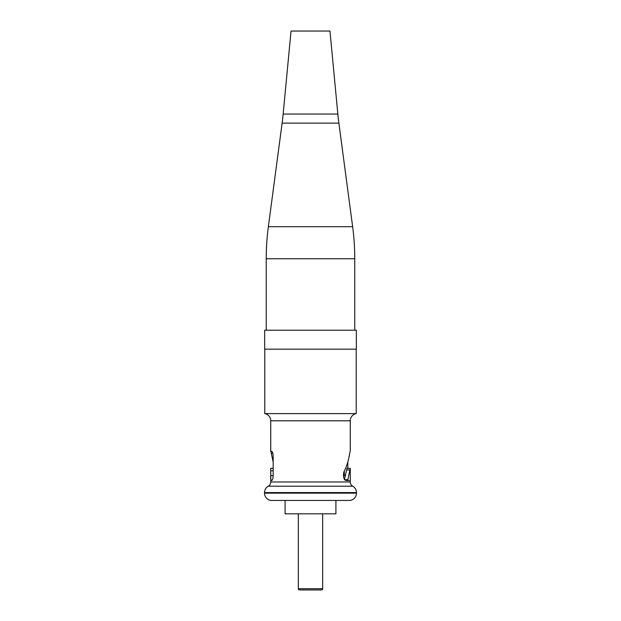 <?xml version="1.0" encoding="UTF-8"?>
<svg xmlns="http://www.w3.org/2000/svg" width="621" height="621" viewBox="0 0 621 621"><rect width="100%" height="100%" fill="white"/><g stroke="black" fill="none" stroke-linecap="round" stroke-linejoin="round"><path stroke-width="0.93" d="M298.336 513.823L298.336 588.731A1.219 1.219 0 0 0 299.555 589.95L321.445 589.95A1.219 1.219 0 0 0 322.664 588.731L322.664 513.823M335.914 500.448L335.914 513.823L285.086 513.823L285.086 500.448L346.984 500.448L285.086 500.448M356.47 493.152A7.297 7.297 0 0 1 349.173 500.448L271.827 500.448A7.297 7.297 0 0 1 264.53 493.152L356.47 493.152L356.47 492.585A7.297 7.297 0 0 0 352.744 486.22A4.867 4.867 0 0 1 350.267 481.981L350.267 468.343L347.876 479.699L347.17 480.507L346.231 480.507C344.725 480.351 343.786 478.729 343.413 475.639L343.762 472.247C346.774 466.402 348.746 460.045 349.693 453.167L350.267 451.32L350.267 420.797L270.733 420.797A7.297 7.297 0 0 0 264.779 413.625L264.779 349.173M264.53 493.152L264.53 492.585A7.297 7.297 0 0 1 268.256 486.22A4.867 4.867 0 0 0 270.733 481.981L270.733 468.343L273.178 468.343L270.733 468.343L270.795 475.639C270.74 478.605 270.935 480.227 271.354 480.507L271.734 480.507C272.503 480.25 272.984 478.628 273.178 475.639L270.795 475.639M345.61 475.639L344.306 475.639L344.306 471.168M264.779 413.625L356.221 413.625A7.297 7.297 0 0 0 350.267 420.797M273.178 475.639L273.178 456.187C272.984 453.198 272.503 451.576 271.734 451.32L270.733 451.32L270.733 420.797M356.221 413.625L356.221 349.173M273.178 462.016L270.841 451.32M347.822 462.016L347.822 468.343M346.96 468.343L350.244 468.343L346.96 468.343L346.665 469.95L349.972 469.95M344.36 479.699L346.665 469.95M346.231 480.507L349.266 480.507M356.345 349.173L264.655 349.173L264.655 330.201L356.345 330.201L356.345 349.173M354.762 330.201L354.762 258.74A243.215 243.215 0 0 0 352.643 226.688L338.872 123.121L282.128 123.121L268.357 226.688A243.215 243.215 0 0 0 266.238 258.74L266.238 330.201M338.872 123.121A243.215 243.215 0 0 1 337.847 114.07L283.153 114.07A243.215 243.215 0 0 1 282.128 123.121M337.847 114.07L329.961 31.05L291.039 31.05L283.153 114.07M298.336 588.731L322.664 588.731M356.47 492.585L264.53 492.585M352.744 486.22L268.256 486.22M270.733 481.981L350.267 481.981M344.795 479.699L347.876 479.699M273.178 470.78L270.795 470.78M272.805 453.167L271.307 453.167M354.762 258.74L266.238 258.74M352.643 226.688L268.357 226.688"/></g></svg>
